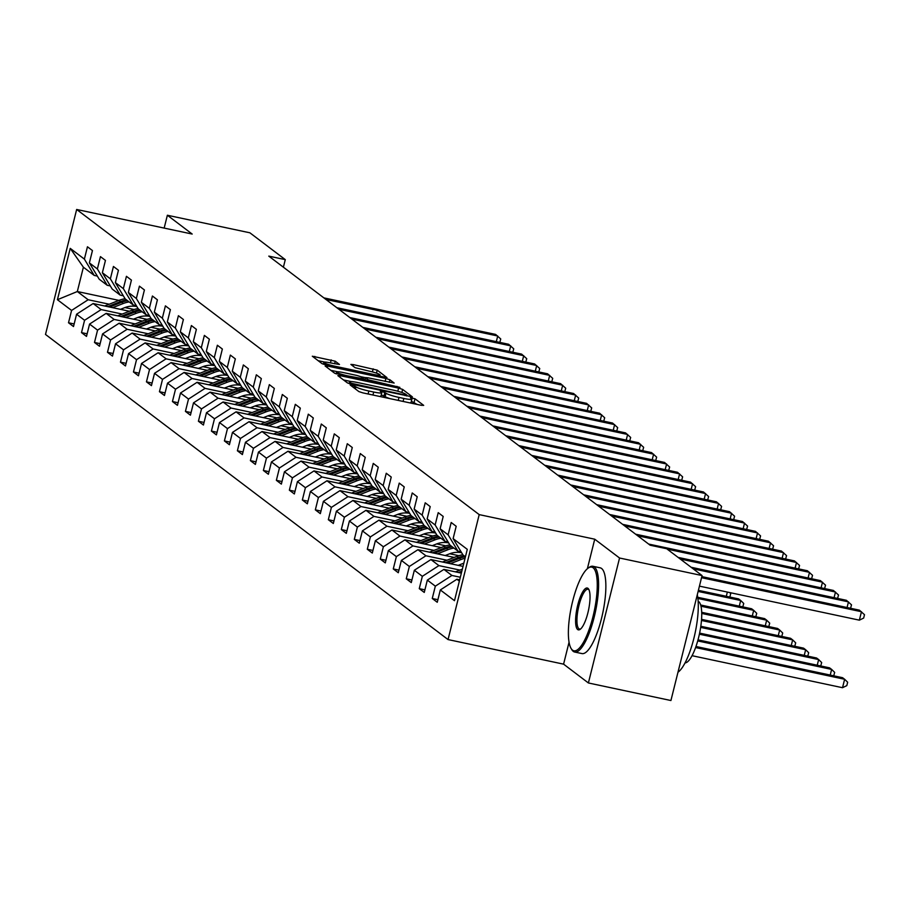 <?xml version="1.0" encoding="UTF-8"?>
<svg xmlns="http://www.w3.org/2000/svg" width="910" height="910" viewBox="0 0 910 910"><rect width="100%" height="100%" fill="white"/><g stroke="black" fill="none" stroke-linecap="round" stroke-linejoin="round"><path stroke-width="1.36" d="M351.897 385.044L350.202 384.998L358.881 391.584L362.942 392.892L421.262 405.303L423.685 405.371L414.994 398.785L410.399 397.715L411.582 398.671A11.011 1.342 14 0 1 411.911 399.126A11.011 1.342 14 0 1 403.835 398.455L398.978 397.42A11.011 1.342 14 0 1 385.988 393.222L382.029 391.459L380.266 391.311L381.461 392.267A11.011 1.342 14 0 1 381.779 392.722A11.011 1.342 14 0 1 373.703 392.039L368.846 391.004A11.011 1.342 14 0 1 355.855 386.818L351.897 385.044M335.255 361.213L312.312 356.22L322.06 363.67L326.121 364.978L386.955 377.604L377.218 370.142L353.399 364.626L350.873 364.421L355.105 367.685L368.959 371.087A9.202 1.126 14 0 1 380.073 374.965A9.202 1.126 14 0 1 373.327 374.397L334.937 366.229A9.202 1.126 14 0 1 323.812 362.351A9.202 1.126 14 0 1 330.569 362.919L339.487 364.489L335.255 361.213L334.618 363.772M192.181 234.052L167.372 215.249L249.886 232.801L285.285 259.634L268.78 256.119L650.172 545.226L666.677 548.741L702.076 575.564L619.551 558.012L594.731 539.198L479.206 514.616L76.656 209.471L192.181 234.052M340.26 375.693L337.837 375.625L347.483 382.939L351.544 384.248L412.378 396.874L402.641 389.412L398.58 388.104L340.26 375.693L339.885 377.184M334.766 373.305L325.132 365.991L327.554 366.059L385.863 378.469L389.924 379.777L394.155 383.053L367.981 377.809L365.456 377.593L368.3 379.811L399.888 387.376L334.766 373.305M479.206 514.616L448.05 639.571L45.5 334.436L76.656 209.471M74.154 323.96L68.512 322.766L73.505 326.553L76.576 314.223L84.573 320.286L81.502 332.616L86.496 336.404L89.567 324.074L97.563 330.137L94.492 342.456L99.486 346.244L102.557 333.924L110.554 339.976L107.482 352.307L112.476 356.094L115.547 343.764L123.544 349.827L120.473 362.157L125.466 365.945L128.549 353.615L136.534 359.677L133.463 371.997L138.457 375.784L141.539 363.465L149.524 369.517L146.453 381.847L151.447 385.635L154.529 373.305L162.515 379.368L159.443 391.698L164.448 395.486L167.52 383.155L175.516 389.218L172.434 401.537L177.439 405.325L180.51 393.006L188.506 399.058L185.424 411.388L190.429 415.176L193.5 402.846L201.497 408.909L198.414 421.239L203.419 425.027L206.49 412.696L214.487 418.759L211.404 431.09L216.409 434.866L219.481 422.547L227.477 428.61L224.406 440.929L229.4 444.717L232.471 432.387L240.468 438.449L237.396 450.78L242.39 454.568L245.461 442.237L253.458 448.3L250.386 460.631L255.38 464.418L258.451 452.088L266.448 458.151L263.377 470.47L268.37 474.258L271.442 461.939L279.438 467.99L276.367 480.321L281.361 484.109L284.432 471.778L292.428 477.841L289.357 490.171L294.351 493.959L297.422 481.629L305.419 487.692L302.348 500.011L307.341 503.799L310.412 491.48L318.409 497.531L315.338 509.862L320.331 513.649L323.403 501.319L331.399 507.382L328.328 519.712L333.322 523.5L336.393 511.17L344.389 517.233L341.318 529.552L346.312 533.34L349.394 521.02L357.38 527.072L354.308 539.402L359.302 543.19L362.385 530.86L370.37 536.923L367.299 549.253L372.292 553.041L375.375 540.711L383.36 546.774L380.289 559.104L385.294 562.88L388.365 550.561L396.362 556.624L393.279 568.943L398.284 572.731L401.355 560.401L409.352 566.464L406.269 578.794L411.274 582.582L414.346 570.251L422.342 576.314L419.26 588.645L424.265 592.433L427.336 580.102L435.333 586.165L432.261 598.484L437.255 602.272L440.326 589.953L454.488 600.68L467.285 549.344L453.123 538.618L456.194 526.287L451.201 522.499L448.129 534.83L457.969 551.141L449.972 545.079L440.133 528.767L443.204 516.436L438.21 512.649L435.139 524.979L444.967 541.302L436.982 535.239L427.143 518.916L430.214 506.597L425.22 502.809L422.149 515.128L431.977 531.451L423.992 525.389L414.152 509.077L417.224 496.746L412.23 492.958L409.159 505.289L418.987 521.601L411.001 515.538L401.162 499.226L404.233 486.896L399.24 483.108L396.168 495.438L405.997 511.75L398 505.698L388.172 489.375L391.243 477.045L386.25 473.257L383.178 485.587L393.006 501.911L385.01 495.848L375.182 479.524L378.253 467.205L373.259 463.417L370.188 475.737L380.016 492.06L372.019 485.997L362.191 469.685L365.263 457.355L360.269 453.567L357.186 465.897L367.026 482.209L359.029 476.158L349.201 459.834L352.272 447.504L347.279 443.716L344.196 456.046L354.036 472.37L346.039 466.307L336.211 449.984L339.282 437.664L334.288 433.877L331.206 446.196L341.045 462.519L333.049 456.456L323.221 440.144L326.292 427.814L321.298 424.026L318.216 436.356L328.055 452.668L320.058 446.617L310.23 430.293L313.302 417.963L308.297 414.175L305.225 426.506L315.065 442.829L307.068 436.766L297.229 420.443L300.311 408.124L295.306 404.336L292.235 416.655L302.075 432.978L294.078 426.915L284.238 410.603L287.321 398.273L282.316 394.485L279.245 406.815L289.084 423.127L281.088 417.064L271.248 400.753L274.331 388.422L269.326 384.634L266.255 396.965L276.094 413.288L268.097 407.225L258.258 390.902L261.329 378.583L256.336 374.795L253.264 387.114L263.104 403.437L255.107 397.374L245.268 381.062L248.339 368.732L243.345 364.944L240.274 377.275L250.113 393.586L242.117 387.524L232.277 371.212L235.349 358.881L230.355 355.093L227.284 367.424L237.123 383.736L229.127 377.684L219.287 361.361L222.358 349.03L217.365 345.243L214.294 357.573L224.122 373.896L216.136 367.833L206.297 351.51L209.368 339.191L204.375 335.403L201.303 347.722L211.131 364.046L203.146 357.983L193.307 341.671L196.378 329.34L191.384 325.552L188.313 337.883L198.141 354.195L190.156 348.143L180.316 331.82L183.388 319.49L178.394 315.702L175.323 328.032L185.151 344.355L177.154 338.292L167.326 321.969L170.398 309.65L165.404 305.862L162.333 318.182L172.161 334.505L164.164 328.442L154.336 312.13L157.407 299.799L152.414 296.012L149.342 308.342L159.17 324.654L151.174 318.602L141.346 302.279L144.417 289.949L139.423 286.161L136.341 298.491L146.18 314.814L138.184 308.752L128.356 292.428L131.427 280.109L126.433 276.321L123.35 288.641L133.19 304.964L125.193 298.901L115.365 282.589L118.436 270.259L113.443 266.471L110.36 278.801L120.2 295.113L112.203 289.05L102.375 272.738L105.446 260.408L100.441 256.62L97.37 268.95L107.209 285.274L99.213 279.211L89.373 262.888L92.456 250.569L87.451 246.781L84.38 259.1L94.219 275.423L83.39 267.21L77.327 291.53L88.156 299.743L109.211 304.213M68.512 322.766L71.583 310.435L57.421 299.709L70.229 248.373L84.38 259.1M89.373 262.888L97.37 268.95M102.375 272.738L110.36 278.801M115.365 282.589L123.35 288.641M128.356 292.428L136.341 298.491M141.346 302.279L149.342 308.342M154.336 312.13L162.333 318.182M167.326 321.969L175.323 328.032M180.316 331.82L188.313 337.883M193.307 341.671L201.303 347.722M206.297 351.51L214.294 357.573M219.287 361.361L227.284 367.424M232.277 371.212L240.274 377.275M245.268 381.062L253.264 387.114M258.258 390.902L266.255 396.965M271.248 400.753L279.245 406.815M284.238 410.603L292.235 416.655M297.229 420.443L305.225 426.506M310.23 430.293L318.216 436.356M323.221 440.144L331.206 446.196M336.211 449.984L344.196 456.046M349.201 459.834L357.186 465.897M362.191 469.685L370.188 475.737M375.182 479.524L383.178 485.587M388.172 489.375L396.168 495.438M401.162 499.226L409.159 505.289M414.152 509.077L422.149 515.128M427.143 518.916L435.139 524.979M440.133 528.767L448.129 534.83M122.202 314.064L101.147 309.582L93.15 303.53L129.402 311.243M137.945 317.419L147.033 319.353M110.326 285.933L107.209 285.274M93.15 303.53L76.576 314.223M101.147 309.582L84.573 320.286M135.192 323.914L114.137 319.433L106.14 313.37L142.392 321.082M150.935 327.259L160.024 329.192M123.316 295.773L120.2 295.113M106.14 313.37L89.567 324.074M114.137 319.433L97.563 330.137M148.182 333.765L127.127 329.284L119.13 323.221L155.382 330.933M163.925 337.11L173.014 339.043M136.307 305.623L133.19 304.964M119.13 323.221L102.557 333.924M127.127 329.284L110.554 339.976M161.172 343.605L140.117 339.123L132.121 333.071L168.373 340.784M176.915 346.96L186.004 348.894M149.297 315.474L146.18 314.814M132.121 333.071L115.547 343.764M140.117 339.123L123.544 349.827M174.174 353.455L153.107 348.974L145.111 342.911L181.363 350.623M189.906 356.8L198.994 358.733M162.287 325.325L159.17 324.654M145.111 342.911L128.549 353.615M153.107 348.974L136.534 359.677M187.164 363.306L166.098 358.824L158.101 352.762L194.353 360.474M202.896 366.65L211.984 368.584M175.277 335.164L172.161 334.505M158.101 352.762L141.539 363.465M166.098 358.824L149.524 369.517M200.155 373.146L179.088 368.664L171.091 362.612L207.355 370.325M215.886 376.501L224.986 378.435M188.268 345.015L185.151 344.355M171.091 362.612L154.529 373.305M179.088 368.664L162.515 379.368M213.145 382.996L192.078 378.514L184.093 372.452L220.345 380.164M228.876 386.34L237.976 388.274M201.258 354.866L198.141 354.195M184.093 372.452L167.52 383.155M192.078 378.514L175.516 389.218M226.135 392.847L205.069 388.365L197.083 382.302L233.335 390.015M241.867 396.191L250.967 398.125M214.248 364.705L211.131 364.046M197.083 382.302L180.51 393.006M205.069 388.365L188.506 399.058M239.125 402.686L218.059 398.205L210.073 392.153L246.326 399.865M254.857 406.042L263.957 407.976M227.238 374.556L224.122 373.896M210.073 392.153L193.5 402.846M218.059 398.205L201.497 408.909M252.115 412.537L231.06 408.055L223.064 401.992L259.316 409.716M267.858 415.881L276.947 417.826M240.229 384.407L237.123 383.736M223.064 401.992L206.49 412.696M231.06 408.055L214.487 418.759M265.106 422.388L244.051 417.906L236.054 411.843L272.306 419.555M280.849 425.732L289.937 427.666M253.219 394.246L250.113 393.586M236.054 411.843L219.481 422.547M244.051 417.906L227.477 428.61M278.096 432.227L257.041 427.757L249.044 421.694L285.296 429.406M293.839 435.583L302.928 437.517M266.209 404.097L263.104 403.437M249.044 421.694L232.471 432.387M257.041 427.757L240.468 438.449M291.086 442.078L270.031 437.596L262.034 431.545L298.287 439.257M306.829 445.434L315.918 447.367M279.199 413.948L276.094 413.288M262.034 431.545L245.461 442.237M270.031 437.596L253.458 448.3M304.076 451.929L283.021 447.447L275.025 441.384L311.277 449.096M319.82 455.273L328.908 457.207M292.19 423.787L289.084 423.127M275.025 441.384L258.451 452.088M283.021 447.447L266.448 458.151M317.067 461.779L296.012 457.298L288.015 451.235L324.267 458.947M332.81 465.124L341.898 467.058M305.18 433.638L302.075 432.978M288.015 451.235L271.442 461.939M296.012 457.298L279.438 467.99M330.057 471.619L309.002 467.137L301.005 461.086L337.257 468.798M345.8 474.974L354.889 476.908M318.182 443.488L315.065 442.829M301.005 461.086L284.432 471.778M309.002 467.137L292.428 477.841M343.047 481.47L321.992 476.988L313.995 470.925L350.248 478.637M358.79 484.814L367.879 486.748M331.172 453.339L328.055 452.668M313.995 470.925L297.422 481.629M321.992 476.988L305.419 487.692M356.037 491.32L334.982 486.839L326.986 480.776L363.238 488.488M371.78 494.665L380.869 496.598M344.162 463.179L341.045 462.519M326.986 480.776L310.412 491.48M334.982 486.839L318.409 497.531M369.028 501.16L347.973 496.678L339.976 490.626L376.228 498.339M384.771 504.515L393.859 506.449M357.152 473.029L354.036 472.37M339.976 490.626L323.403 501.319M347.973 496.678L331.399 507.382M382.029 511.01L360.963 506.529L352.966 500.466L389.218 508.178M397.761 514.355L406.85 516.288M370.142 482.88L367.026 482.209M352.966 500.466L336.393 511.17M360.963 506.529L344.389 517.233M395.02 520.861L373.953 516.38L365.957 510.317L402.209 518.029M410.751 524.205L419.84 526.139M383.133 492.719L380.016 492.06M365.957 510.317L349.394 521.02M373.953 516.38L357.38 527.072M408.01 530.701L386.943 526.219L378.947 520.167L415.199 527.88M423.741 534.056L432.83 535.99M396.123 502.57L393.006 501.911M378.947 520.167L362.385 530.86M386.943 526.219L370.37 536.923M421 540.551L399.934 536.07L391.937 530.007L428.2 537.73M436.732 543.896L445.832 545.841M409.113 512.421L405.997 511.75M391.937 530.007L375.375 540.711M399.934 536.07L383.36 546.774M433.99 550.402L412.924 545.92L404.939 539.857L441.191 547.57M449.722 553.746L458.822 555.68M422.103 522.26L418.987 521.601M404.939 539.857L388.365 550.561M412.924 545.92L396.362 556.624M446.981 560.241L425.914 555.771L417.929 549.708L454.181 557.42M462.712 563.597L463.679 563.802M435.094 532.111L431.977 531.451M417.929 549.708L401.355 560.401M425.914 555.771L409.352 566.464M459.971 570.092L438.904 565.611L430.919 559.559L463.031 566.384M448.084 541.962L444.967 541.302M430.919 559.559L414.346 570.251M438.904 565.611L422.342 576.314M460.323 577.247L451.906 575.461L443.909 569.398L461.359 573.118M461.074 551.801L457.969 551.141M443.909 569.398L427.336 580.102M451.906 575.461L435.333 586.165M459.357 581.115L456.9 579.249L459.675 579.841M465.42 556.795L462.962 554.929L453.123 538.618M456.9 579.249L440.326 589.953M569.057 642.198L563.586 664.152L588.395 682.966L619.551 558.012M588.395 682.966L670.92 700.529L702.076 575.564M167.372 215.249L164.164 228.091M563.586 664.152L448.05 639.571M283.397 267.199L285.285 259.634M124.954 307.569L134.043 309.502M118.96 300.391L77.327 291.53L57.421 299.709M97.336 276.083L94.219 275.423M70.229 248.373L83.39 267.21M88.156 299.743L71.583 310.435M437.892 599.69L432.261 598.484M424.902 589.839L419.26 588.645M411.911 579.988L406.269 578.794M398.921 570.149L393.279 568.943M385.931 560.298L380.289 559.104M372.941 550.448L367.299 549.253M359.95 540.608L354.308 539.402M346.96 530.758L341.318 529.552M333.97 520.907L328.328 519.712M320.98 511.067L315.338 509.862M307.989 501.217L302.348 500.011M294.999 491.366L289.357 490.171M282.009 481.526L276.367 480.321M269.019 471.676L263.377 470.47M256.029 461.825L250.386 460.631M243.038 451.974L237.396 450.78M230.048 442.135L224.406 440.929M217.046 432.284L211.404 431.09M204.056 422.433L198.414 421.239M191.066 412.594L185.424 411.388M178.076 402.743L172.434 401.537M165.085 392.892L159.443 391.698M152.095 383.053L146.453 381.847M139.105 373.202L133.463 371.997M126.115 363.352L120.473 362.157M113.124 353.512L107.482 352.307M100.134 343.661L94.492 342.456M87.144 333.811L81.502 332.616M594.731 539.198L587.371 568.727M379.413 396.396A11.011 1.342 14 0 0 380.937 396.1L381.779 392.722M390.072 398.66A11.011 1.342 14 0 1 385.146 396.601L381.245 394.849M409.546 402.8A11.011 1.342 14 0 0 411.07 402.504L411.911 399.126M417.133 404.427L411.377 401.264M351.135 381.563L343.548 379.948M351.123 383.224L405.155 395.031L406.918 395.179L405.667 394.178A11.011 1.342 14 0 0 392.676 389.992L357.687 382.541A11.011 1.342 14 0 0 349.611 381.87A11.011 1.342 14 0 0 349.929 382.325L351.123 383.224L350.896 384.1M330.83 370.313L337.633 371.758M360.951 376.729L365.433 377.684M343.434 372.588A9.202 1.126 14 0 0 336.689 372.019A9.202 1.126 14 0 0 347.813 375.898L363.761 378.844L361.02 376.774L356.959 375.466L343.434 372.588M324.756 362.089L318.125 360.678M692.044 655.689L842.523 687.71L844.628 679.269L842.546 677.688L695.968 646.498M695.593 647.556L844.628 679.269L847.654 682.238L846.812 685.617L842.523 687.71M699.437 586.131L859.358 620.165L861.463 611.725L701.542 577.691M859.358 620.165L863.658 618.072L864.5 614.694L859.381 610.144L701.815 576.61M572.538 650.149A42.781 11.637 -78 0 0 592.979 616.65A42.781 11.637 -78 0 0 593.092 567.749A42.781 11.637 -78 0 0 588.144 568.124A42.781 11.637 -78 0 0 571.434 606.526A42.781 11.637 -78 0 0 571.059 648.398A42.781 11.637 -78 0 0 572.538 650.149M588.144 568.124L589.259 567.328A43.839 11.921 102 0 1 592.922 566.282A43.839 11.921 102 0 1 594.332 566.941A43.839 11.921 102 0 1 594.856 614.352A43.839 11.921 102 0 1 574.676 652.038A43.839 11.921 102 0 1 573.277 651.378A43.839 11.921 102 0 1 571.764 649.581L571.059 648.398M577.679 629.549A21.396 5.813 102 0 1 577.736 605.093A21.396 5.813 102 0 1 587.951 588.349A21.396 5.813 102 0 1 588.69 589.214A21.396 5.813 102 0 1 588.508 610.155A21.396 5.813 102 0 1 580.148 629.356A21.396 5.813 102 0 1 577.679 629.549M589.032 589.885A20.338 5.528 -78 0 0 588.69 589.566A20.338 5.528 -78 0 0 588.042 589.259A20.338 5.528 -78 0 0 578.669 606.742A20.338 5.528 -78 0 0 578.919 628.742A20.338 5.528 -78 0 0 579.568 629.049A20.338 5.528 -78 0 0 580.728 628.89M697.288 594.765A43.839 11.921 102 0 1 693.898 638.263A43.839 11.921 102 0 1 677.973 672.24M698.152 601.283A31.566 8.577 102 0 1 698.664 601.59A31.566 8.577 102 0 1 699.255 634.782A31.566 8.577 102 0 1 685.037 662.901M592.922 566.282L600.19 567.829A43.839 11.921 102 0 1 601.59 568.488A43.839 11.921 102 0 1 602.124 615.899A43.839 11.921 102 0 1 581.945 653.573L574.676 652.038M455.466 571.867L462.337 569.159M460.38 572.902L461.518 572.458M461.836 571.184L458.481 572.504M697.708 640.924L831.638 669.419L829.556 667.838L698.004 639.855M830.227 675.072L831.638 669.419L834.663 672.388L833.731 675.812M458.219 565.36L462.462 563.688A22.272 21.26 -52.8 0 1 463.827 563.21M450.393 563.699L461.029 559.525A26.822 25.605 -52.8 0 1 465.055 558.296M442.476 562.016L456.865 556.363A26.822 25.605 -52.8 0 1 462.872 554.782M447.39 563.062L459.448 558.319A26.822 25.605 -52.8 0 1 465.363 556.749M464.362 555.999A26.822 25.605 127.2 0 0 458.447 557.568L445.49 562.653M699.38 634.202L818.647 659.568L816.566 657.998L699.608 633.11M817.237 665.221L818.647 659.568L821.673 662.548L820.74 665.972M847.062 607.516L848.473 601.874L693.192 568.83M850.577 608.267L851.51 604.843L846.391 600.293L691.111 567.26M834.072 597.677L835.482 592.023L680.202 558.99M837.587 598.416L838.519 595.004L833.401 590.442L678.121 557.409M445.229 555.51L449.472 553.849A22.272 21.26 -52.8 0 1 461.632 552.734M437.403 553.849L448.038 549.674A26.822 25.605 -52.8 0 1 453.953 548.104M429.486 552.165L443.864 546.523A26.822 25.605 -52.8 0 1 449.881 544.931M434.4 553.212L446.446 548.48A26.822 25.605 -52.8 0 1 452.372 546.899M451.371 546.148A26.822 25.605 127.2 0 0 445.456 547.718L432.5 552.802M700.643 627.377L805.646 649.729L803.564 648.147L700.814 626.285M804.247 655.371L805.646 649.729L808.683 652.697L807.75 656.121M432.239 545.67L436.482 543.998A22.272 21.26 -52.8 0 1 448.641 542.883M424.413 543.998L435.037 539.823A26.822 25.605 -52.8 0 1 440.963 538.254M416.496 542.314L430.874 536.673A26.822 25.605 -52.8 0 1 436.891 535.091M421.398 543.361L433.456 538.629A26.822 25.605 -52.8 0 1 439.382 537.059M438.381 536.297A26.822 25.605 127.2 0 0 432.466 537.867L419.51 542.963M701.473 620.472L792.655 639.878L790.574 638.297L701.553 619.357M791.256 645.52L792.655 639.878L795.693 642.847L794.76 646.271M419.237 535.819L423.491 534.147A22.272 21.26 -52.8 0 1 435.651 533.044M411.422 534.159L422.047 529.984A26.822 25.605 -52.8 0 1 427.973 528.414M403.505 532.475L417.883 526.822A26.822 25.605 -52.8 0 1 423.901 525.241M408.408 533.522L420.465 528.778A26.822 25.605 -52.8 0 1 426.392 527.208M425.391 526.446A26.822 25.605 127.2 0 0 419.464 528.027L406.508 533.112M701.735 613.442L779.665 630.027L777.584 628.457L701.701 612.305M778.266 635.681L779.665 630.027L782.702 633.007L781.77 636.42M821.082 587.826L822.492 582.184L667.212 549.139M824.596 588.577L825.529 585.153L820.41 580.603L648.625 544.055M808.091 577.975L809.502 572.333L637.717 535.785M811.606 578.726L812.539 575.302L807.42 570.752L635.635 534.204M795.101 568.136L796.512 562.482L624.726 525.934M798.616 568.875L799.549 565.451L794.43 560.901L622.645 524.353M782.111 558.285L783.521 552.632L611.736 516.084M785.614 559.036L786.558 555.612L781.44 551.062L609.654 514.503M769.121 548.434L770.531 542.792L598.746 506.233M772.624 549.185L773.568 545.761L768.449 541.211L596.664 504.663M756.13 538.595L757.541 532.941L585.756 496.394M759.634 539.334L760.578 535.91L755.459 531.36L583.674 494.812M743.14 528.744L744.551 523.091L572.765 486.543M746.644 529.495L747.576 526.071L742.469 521.521L570.684 484.962M730.15 518.893L731.56 513.251L559.775 476.692M733.653 519.644L734.586 516.22L729.479 511.67L557.693 475.122M717.16 509.054L718.57 503.401L546.785 466.853M720.663 509.793L721.596 506.37L716.488 501.82L544.692 465.272M704.169 499.203L705.568 493.55L533.783 457.002M707.673 499.943L708.606 496.53L703.487 491.98L531.702 455.421M691.179 489.352L692.578 483.71L520.793 447.151M694.683 490.103L695.615 486.679L690.497 482.129L518.711 445.582M678.189 479.502L679.588 473.86L507.803 437.312M681.692 480.252L682.625 476.829L677.506 472.279L505.721 435.731M665.187 469.662L666.598 464.009L494.812 427.461M668.702 470.402L669.635 466.989L664.516 462.428L492.731 425.88M652.197 459.812L653.607 454.17L481.822 417.61M655.712 460.562L656.645 457.138L651.526 452.588L479.741 416.041M639.207 449.961L640.617 444.319L468.832 407.771M642.722 450.712L643.654 447.288L638.536 442.738L466.75 406.19M626.216 440.122L627.627 434.468L455.842 397.92M629.731 440.861L630.664 437.437L625.545 432.887L453.76 396.339M613.226 430.271L614.637 424.617L442.851 388.07M616.741 431.022L617.674 427.598L612.555 423.048L440.77 386.488M600.236 420.42L601.646 414.778L429.861 378.219M603.751 421.171L604.684 417.747L599.565 413.197L427.78 376.649M587.246 410.581L588.656 404.927L416.871 368.379M590.761 411.32L591.693 407.896L586.575 403.346L414.789 366.798M406.247 525.969L410.501 524.308A22.272 21.26 -52.8 0 1 422.661 523.193M398.432 524.308L409.056 520.133A26.822 25.605 -52.8 0 1 414.983 518.563M390.515 522.624L404.893 516.982A26.822 25.605 -52.8 0 1 410.911 515.39M395.418 523.671L407.475 518.939A26.822 25.605 -52.8 0 1 413.402 517.358M412.401 516.607A26.822 25.605 127.2 0 0 406.474 518.177L393.518 523.261M700.984 606.208L766.675 620.188L764.593 618.607L700.654 605.002M765.264 625.83L766.675 620.188L769.712 623.157L768.779 626.581M393.257 516.129L397.511 514.457A22.272 21.26 -52.8 0 1 409.671 513.342M385.442 514.457L396.066 510.283A26.822 25.605 -52.8 0 1 401.992 508.713M377.525 512.774L391.903 507.132A26.822 25.605 -52.8 0 1 397.92 505.55M382.427 513.82L394.485 509.088A26.822 25.605 -52.8 0 1 400.411 507.518M399.41 506.756A26.822 25.605 127.2 0 0 393.484 508.326L380.528 513.422M697.902 598.462L753.685 610.337L751.603 608.756L697.742 597.301M752.274 615.979L753.685 610.337L756.722 613.306L755.789 616.73M380.266 506.278L384.521 504.606A22.272 21.26 -52.8 0 1 396.68 503.503M372.452 504.618L383.076 500.443A26.822 25.605 -52.8 0 1 389.002 498.862M364.535 502.934L378.913 497.281A26.822 25.605 -52.8 0 1 384.919 495.7M369.437 503.969L381.495 499.237A26.822 25.605 -52.8 0 1 387.41 497.668M386.42 496.905A26.822 25.605 127.2 0 0 380.494 498.487L367.538 503.571M698.118 591.432L740.694 600.486L738.613 598.905L698.391 590.351M739.284 606.14L740.694 600.486L743.732 603.455L742.799 606.879M367.276 496.428L371.53 494.767A22.272 21.26 -52.8 0 1 383.69 493.652M359.461 494.767L370.086 490.592A26.822 25.605 -52.8 0 1 376.001 489.023M351.544 493.084L365.922 487.43A26.822 25.605 -52.8 0 1 371.928 485.849M356.447 494.13L368.504 489.387A26.822 25.605 -52.8 0 1 374.42 487.817M373.43 487.066A26.822 25.605 127.2 0 0 367.503 488.636L354.547 493.721M726.294 596.289L727.352 592.08M729.672 592.569L730.741 593.616L729.809 597.04M354.286 486.588L358.54 484.916A22.272 21.26 -52.8 0 1 370.7 483.801M346.46 484.916L357.095 480.742A26.822 25.605 -52.8 0 1 363.01 479.172M338.554 483.233L352.932 477.591A26.822 25.605 -52.8 0 1 358.938 475.998M343.457 484.279L355.514 479.547A26.822 25.605 -52.8 0 1 361.429 477.977M360.428 477.215A26.822 25.605 127.2 0 0 354.513 478.785L341.557 483.881M341.296 476.738L345.55 475.065A22.272 21.26 -52.8 0 1 357.71 473.962M333.47 475.077L344.105 470.902A26.822 25.605 -52.8 0 1 350.02 469.321M325.564 473.393L339.942 467.74A26.822 25.605 -52.8 0 1 345.948 466.159M330.466 474.428L342.524 469.697A26.822 25.605 -52.8 0 1 348.439 468.127M347.438 467.365A26.822 25.605 127.2 0 0 341.523 468.934L328.567 474.03M328.305 466.887L332.548 465.226A22.272 21.26 -52.8 0 1 344.719 464.111M320.479 465.226L331.115 461.051A26.822 25.605 -52.8 0 1 337.03 459.482M312.574 463.543L326.952 457.889A26.822 25.605 -52.8 0 1 332.958 456.308M317.476 464.589L329.534 459.846A26.822 25.605 -52.8 0 1 335.449 458.276M334.448 457.525A26.822 25.605 127.2 0 0 328.533 459.095L315.577 464.18M315.315 457.048L319.558 455.375A22.272 21.26 -52.8 0 1 331.729 454.261M307.489 455.375L318.125 451.201A26.822 25.605 -52.8 0 1 324.04 449.631M299.583 453.692L313.961 448.05A26.822 25.605 -52.8 0 1 319.967 446.457M304.486 454.738L316.543 450.006A26.822 25.605 -52.8 0 1 322.459 448.437M321.458 447.674A26.822 25.605 127.2 0 0 315.542 449.244L302.586 454.329M302.325 447.197L306.568 445.525A22.272 21.26 -52.8 0 1 318.739 444.41M294.499 445.536L305.134 441.35A26.822 25.605 -52.8 0 1 311.049 439.78M286.593 443.852L300.971 438.199A26.822 25.605 -52.8 0 1 306.977 436.618M291.496 444.888L303.553 440.156A26.822 25.605 -52.8 0 1 309.468 438.586M308.467 437.824A26.822 25.605 127.2 0 0 302.552 439.393L289.596 444.489M289.334 437.346L293.577 435.674A22.272 21.26 -52.8 0 1 305.749 434.57M281.508 435.685L292.144 431.511A26.822 25.605 -52.8 0 1 298.059 429.941M273.603 434.002L287.981 428.348A26.822 25.605 -52.8 0 1 293.987 426.767M278.505 435.048L290.563 430.305A26.822 25.605 -52.8 0 1 296.478 428.735M295.477 427.984A26.822 25.605 127.2 0 0 289.562 429.554L276.606 434.639M276.344 427.495L280.587 425.834A22.272 21.26 -52.8 0 1 292.758 424.72M268.518 425.834L279.154 421.66A26.822 25.605 -52.8 0 1 285.069 420.09M260.601 424.151L274.991 418.509A26.822 25.605 -52.8 0 1 280.997 416.916M265.515 425.197L277.573 420.465A26.822 25.605 -52.8 0 1 283.488 418.884M282.487 418.134A26.822 25.605 127.2 0 0 276.572 419.703L263.616 424.788M263.354 417.656L267.597 415.984A22.272 21.26 -52.8 0 1 279.768 414.869M255.528 415.984L266.164 411.809A26.822 25.605 -52.8 0 1 272.079 410.239M247.611 414.3L262 408.658A26.822 25.605 -52.8 0 1 268.006 407.077M252.525 415.347L264.582 410.615A26.822 25.605 -52.8 0 1 270.498 409.045M269.496 408.283A26.822 25.605 127.2 0 0 263.582 409.853L250.625 414.949M250.364 407.805L254.607 406.133A22.272 21.26 -52.8 0 1 266.767 405.03M242.538 406.144L253.173 401.97A26.822 25.605 -52.8 0 1 259.088 400.4M234.621 404.461L249.01 398.808A26.822 25.605 -52.8 0 1 255.016 397.226M239.535 405.507L251.592 400.764A26.822 25.605 -52.8 0 1 257.507 399.194M256.506 398.432A26.822 25.605 127.2 0 0 250.591 400.013L237.635 405.098M237.374 397.954L241.616 396.294A22.272 21.26 -52.8 0 1 253.776 395.179M229.548 396.294L240.183 392.119A26.822 25.605 -52.8 0 1 246.098 390.549M221.63 394.61L236.02 388.968A26.822 25.605 -52.8 0 1 242.026 387.376M226.544 395.657L238.591 390.925A26.822 25.605 -52.8 0 1 244.517 389.343M243.516 388.593A26.822 25.605 127.2 0 0 237.601 390.162L224.645 395.247M224.383 388.115L228.626 386.443A22.272 21.26 -52.8 0 1 240.786 385.328M216.557 386.443L227.193 382.268A26.822 25.605 -52.8 0 1 233.108 380.698M208.64 384.759L223.018 379.117A26.822 25.605 -52.8 0 1 229.036 377.536M213.554 385.806L225.6 381.074A26.822 25.605 -52.8 0 1 231.527 379.504M230.526 378.742A26.822 25.605 127.2 0 0 224.611 380.312L211.655 385.408M211.393 378.264L215.636 376.592A22.272 21.26 -52.8 0 1 227.796 375.489M203.567 376.603L214.191 372.429A26.822 25.605 -52.8 0 1 220.118 370.848M195.65 374.92L210.028 369.267A26.822 25.605 -52.8 0 1 216.045 367.685M200.553 375.955L212.61 371.223A26.822 25.605 -52.8 0 1 218.536 369.653M217.536 368.891A26.822 25.605 127.2 0 0 211.62 370.472L198.653 375.557M198.391 368.413L202.646 366.753A22.272 21.26 -52.8 0 1 214.805 365.638M190.577 366.753L201.201 362.578A26.822 25.605 -52.8 0 1 207.127 361.008M182.66 365.069L197.038 359.416A26.822 25.605 -52.8 0 1 203.055 357.835M187.562 366.116L199.62 361.372A26.822 25.605 -52.8 0 1 205.546 359.803M204.545 359.052A26.822 25.605 127.2 0 0 198.619 360.622L185.663 365.706M185.401 358.574L189.655 356.902A22.272 21.26 -52.8 0 1 201.815 355.787M177.587 356.902L188.211 352.727A26.822 25.605 -52.8 0 1 194.137 351.158M169.669 355.218L184.048 349.576A26.822 25.605 -52.8 0 1 190.065 347.984M174.572 356.265L186.63 351.533A26.822 25.605 -52.8 0 1 192.556 349.963M191.555 349.201A26.822 25.605 127.2 0 0 185.629 350.771L172.673 355.867M172.411 348.723L176.665 347.051A22.272 21.26 -52.8 0 1 188.825 345.948M164.596 347.063L175.22 342.888A26.822 25.605 -52.8 0 1 181.147 341.307M156.679 345.379L171.057 339.726A26.822 25.605 -52.8 0 1 177.075 338.145M161.582 346.414L173.639 341.682A26.822 25.605 -52.8 0 1 179.554 340.113M178.565 339.35A26.822 25.605 127.2 0 0 172.638 340.92L159.682 346.016M159.421 338.873L163.675 337.212A22.272 21.26 -52.8 0 1 175.835 336.097M151.606 337.212L162.23 333.037A26.822 25.605 -52.8 0 1 168.157 331.467M143.689 335.528L158.067 329.875A26.822 25.605 -52.8 0 1 164.073 328.294M148.592 336.575L160.649 331.832A26.822 25.605 -52.8 0 1 166.564 330.262M165.575 329.511A26.822 25.605 127.2 0 0 159.648 331.081L146.692 336.165M574.255 400.73L575.666 395.076L403.881 358.529M577.77 401.481L578.703 398.057L573.584 393.507L401.799 356.947M561.265 390.879L562.676 385.237L390.89 348.678M564.769 391.63L565.713 388.206L560.594 383.656L388.809 347.108M548.275 381.04L549.685 375.386L377.9 338.838M551.779 381.779L552.723 378.355L547.604 373.805L375.819 337.257M535.285 371.189L536.695 365.536L364.91 328.988M538.788 371.928L539.732 368.516L534.614 363.966L362.828 327.407M146.43 329.033L150.685 327.361A22.272 21.26 -52.8 0 1 162.844 326.246M138.604 327.361L149.24 323.186A26.822 25.605 -52.8 0 1 155.155 321.617M130.699 325.678L145.077 320.036A26.822 25.605 -52.8 0 1 151.083 318.443M135.601 326.724L147.659 321.992A26.822 25.605 -52.8 0 1 153.574 320.422M152.584 319.66A26.822 25.605 127.2 0 0 146.658 321.23L133.702 326.315M522.294 361.338L523.705 355.696L351.92 319.137M525.798 362.089L526.731 358.665L521.623 354.115L349.838 317.567M133.44 319.183L137.694 317.51A22.272 21.26 -52.8 0 1 149.854 316.396M125.614 317.522L136.25 313.336A26.822 25.605 -52.8 0 1 142.165 311.766M117.709 315.838L132.087 310.185A26.822 25.605 -52.8 0 1 138.093 308.604M122.611 316.873L134.669 312.141A26.822 25.605 -52.8 0 1 140.584 310.572M139.583 309.81A26.822 25.605 127.2 0 0 133.668 311.379L120.712 316.475M509.304 351.488L510.715 345.846L338.929 309.298M512.808 352.238L513.74 348.814L508.633 344.264L336.848 307.716M120.45 309.332L124.704 307.66A22.272 21.26 -52.8 0 1 136.864 306.556M112.624 307.671L123.259 303.496A26.822 25.605 -52.8 0 1 129.174 301.927M104.718 305.988L119.096 300.334A26.822 25.605 -52.8 0 1 125.102 298.753M109.621 307.034L121.678 302.291A26.822 25.605 -52.8 0 1 127.593 300.721M126.592 299.97A26.822 25.605 127.2 0 0 120.677 301.54L107.721 306.625M496.314 341.648L497.724 335.995L325.939 299.447M499.817 342.387L500.75 338.975L495.632 334.414L323.846 297.866M355.344 388.9L355.855 386.818M368.095 393.985L368.846 391.004M372.963 395.02L373.703 392.039M384.02 395.748L384.873 392.369M385.146 396.601L385.988 393.222M398.227 400.4L398.978 397.42M403.096 401.435L403.835 398.455M414.152 402.163L414.994 398.785M354.217 388.047L354.741 385.965M397.795 391.243L398.58 388.104M401.867 392.494L402.641 389.412M353.808 384.725L353.956 384.134M405.007 395.623L405.155 395.031M406.622 395.964L406.804 395.236M349.576 383.758L349.929 382.325M327.179 367.549L327.554 366.059M385.123 381.449L385.863 378.469M389.287 382.337L389.924 379.777M364.955 380.175L365.558 377.741M368.038 380.824L368.3 379.811M372.201 381.711L372.349 381.119M396.828 386.955L396.976 386.363M347.665 376.49L347.813 375.898M361.19 379.368L361.338 378.776M334.789 366.821L334.937 366.229M373.18 374.988L373.327 374.397M353.023 366.116L353.399 364.626M372.395 371.906L373.157 368.834M376.478 373.123L377.218 370.142M314.473 357.914L314.837 356.424M330.455 362.897L331.195 359.905M459.448 558.319L461.029 559.525M456.865 556.363L458.447 557.568M446.446 548.48L448.038 549.674M443.864 546.523L445.456 547.718M433.456 538.629L435.037 539.823M430.874 536.673L432.466 537.867M420.465 528.778L422.047 529.984M417.883 526.822L419.464 528.027M407.475 518.939L409.056 520.133M404.893 516.982L406.474 518.177M394.485 509.088L396.066 510.283M391.903 507.132L393.484 508.326M381.495 499.237L383.076 500.443M378.913 497.281L380.494 498.487M368.504 489.387L370.086 490.592M365.922 487.43L367.503 488.636M355.514 479.547L357.095 480.742M352.932 477.591L354.513 478.785M342.524 469.697L344.105 470.902M339.942 467.74L341.523 468.934M329.534 459.846L331.115 461.051M326.952 457.889L328.533 459.095M316.543 450.006L318.125 451.201M313.961 448.05L315.542 449.244M303.553 440.156L305.134 441.35M300.971 438.199L302.552 439.393M290.563 430.305L292.144 431.511M287.981 428.348L289.562 429.554M277.573 420.465L279.154 421.66M274.991 418.509L276.572 419.703M264.582 410.615L266.164 411.809M262 408.658L263.582 409.853M251.592 400.764L253.173 401.97M249.01 398.808L250.591 400.013M238.591 390.925L240.183 392.119M236.02 388.968L237.601 390.162M225.6 381.074L227.193 382.268M223.018 379.117L224.611 380.312M212.61 371.223L214.191 372.429M210.028 369.267L211.62 370.472M199.62 361.372L201.201 362.578M197.038 359.416L198.619 360.622M186.63 351.533L188.211 352.727M184.048 349.576L185.629 350.771M173.639 341.682L175.22 342.888M171.057 339.726L172.638 340.92M160.649 331.832L162.23 333.037M158.067 329.875L159.648 331.081M147.659 321.992L149.24 323.186M145.077 320.036L146.658 321.23M134.669 312.141L136.25 313.336M132.087 310.185L133.668 311.379M121.678 302.291L123.259 303.496M119.096 300.334L120.677 301.54M406.713 395.986L406.918 395.179M349.178 383.633L349.611 381.87M364.819 380.141L365.456 377.593M336.211 373.919L336.689 372.019M363.636 379.891L363.863 378.992M323.346 364.227L323.812 362.351M379.72 376.387L380.073 374.965"/></g></svg>
